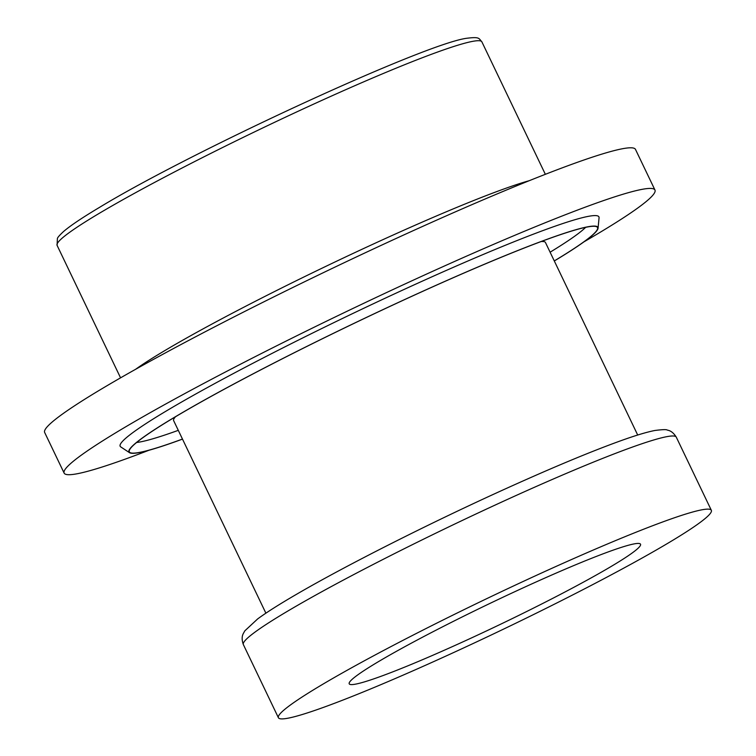 <?xml version="1.0" encoding="UTF-8"?>
<svg xmlns="http://www.w3.org/2000/svg" width="756" height="756" viewBox="0 0 756 756"><rect width="100%" height="100%" fill="white"/><g stroke="black" fill="none" stroke-linecap="round" stroke-linejoin="round"><path stroke-width="1.13" d="M554.28 260.924A259.582 18.787 154.4 0 0 596.957 226.904A259.582 18.787 154.4 0 0 587.166 227.027A259.582 18.787 154.4 0 0 329.399 335.314A259.582 18.787 154.4 0 0 129.21 451.011A259.582 18.787 154.4 0 0 139.709 452.371A259.582 18.787 154.4 0 0 182.47 439.066M178.284 430.344A254.148 18.39 -25.6 0 1 140.493 441.882A254.148 18.39 -25.6 0 1 136.619 442.477M554.299 260.971A260.017 18.815 154.4 0 0 598.062 228.199A260.017 18.815 154.4 0 0 587.544 226.838A260.017 18.815 154.4 0 0 319.249 340.257A260.017 18.815 154.4 0 0 129.531 452.683A260.017 18.815 154.4 0 0 139.331 452.56A260.017 18.815 154.4 0 0 182.489 439.113M598.062 228.199L599.064 217.737A265.441 19.202 154.4 0 0 588.329 216.358A265.441 19.202 154.4 0 0 314.439 332.139A265.441 19.202 154.4 0 0 120.752 446.909L129.531 452.683M287.989 718.2A240.03 17.369 154.4 0 0 531.014 615.79A240.03 17.369 154.4 0 0 711.339 510.3A240.03 17.369 154.4 0 0 701.748 509.837A240.03 17.369 154.4 0 0 458.731 612.247A240.03 17.369 154.4 0 0 278.406 717.727A240.03 17.369 154.4 0 0 287.989 718.2M584.019 241.807A327.565 23.701 154.4 0 0 654.961 190.03A327.565 23.701 154.4 0 0 641.872 189.387A327.565 23.701 154.4 0 0 310.225 329.153A327.565 23.701 154.4 0 0 64.137 473.105A327.565 23.701 154.4 0 0 77.216 473.747A327.565 23.701 154.4 0 0 148.932 450.264M654.961 190.03L635.484 149.395A327.565 23.701 154.4 0 0 622.405 148.752A327.565 23.701 154.4 0 0 290.748 288.518A327.565 23.701 154.4 0 0 44.661 432.47L64.137 473.105M637.695 435.031L545.454 242.496A206.142 14.912 154.4 0 0 541.154 241.542M634.086 543.904A161.529 11.69 154.4 0 0 470.553 612.823A161.529 11.69 154.4 0 0 349.206 683.811A161.529 11.69 154.4 0 0 355.651 684.123A161.529 11.69 154.4 0 0 519.192 615.204A161.529 11.69 154.4 0 0 640.54 544.225A161.529 11.69 154.4 0 0 634.086 543.904M175.581 416.688A206.142 14.912 154.4 0 0 173.644 420.638L265.885 613.173M585.664 227.329A254.148 18.39 -25.6 0 1 550.103 252.202M243.356 644.575C241.722 639.992 241.759 636.221 243.47 633.254L244.859 630.806L257.664 618.918C266.641 612.332 279.663 604.082 296.73 594.178C346.257 565.299 430.145 522.963 504.847 489.123C551.663 467.907 590.067 451.871 620.052 441.013C635.031 435.598 646.635 432.092 654.866 430.485C662.577 429.493 666.726 429.37 667.312 430.117C670.704 430.618 673.7 432.961 676.289 437.157A240.03 17.369 154.4 0 0 666.707 436.685A240.03 17.369 154.4 0 0 423.681 539.094A240.03 17.369 154.4 0 0 243.356 644.575L278.406 717.727M135.655 369.268A235.513 17.038 -25.6 0 1 327.839 265.403A235.513 17.038 -25.6 0 1 529.219 180.703M481.884 41.854A235.513 17.038 154.4 0 0 472.481 41.391A235.513 17.038 154.4 0 0 234.029 141.873A235.513 17.038 154.4 0 0 57.097 245.369L57.39 238.546C57.532 237.554 59.582 235.21 63.561 231.516C70.412 225.638 82.281 217.662 99.178 207.579C190.077 152.164 424.125 44.009 466.556 38.291C479.814 36.638 478.614 38.244 481.884 41.854L545.35 174.315M676.289 437.157L711.339 510.3M120.563 377.839L57.097 245.369"/></g></svg>
